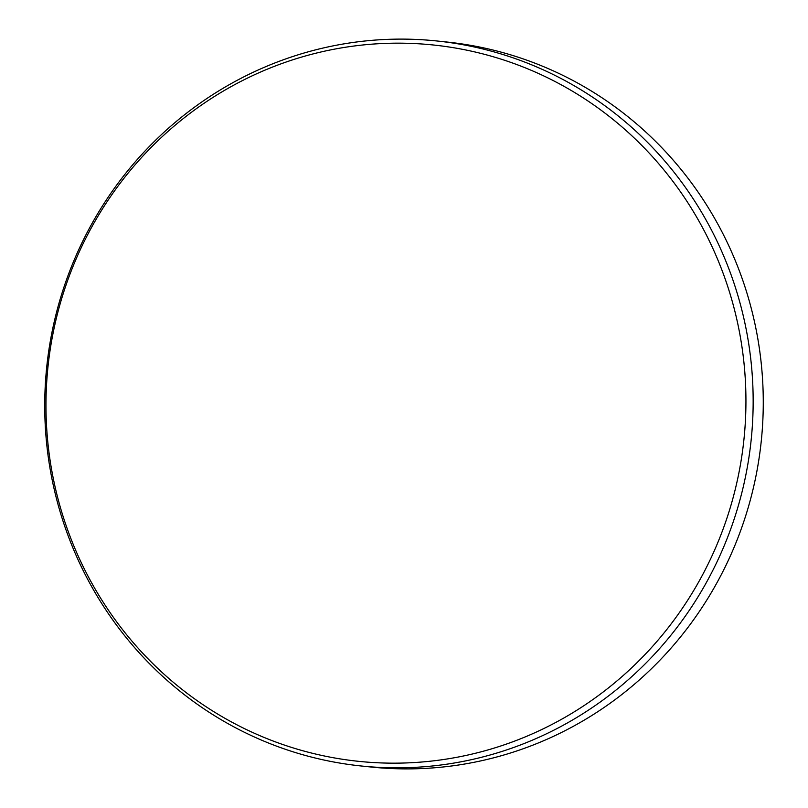 <?xml version="1.0" encoding="UTF-8"?>
<svg xmlns="http://www.w3.org/2000/svg" width="808" height="808" viewBox="0 0 808 808"><rect width="100%" height="100%" fill="white"/><g stroke="black" fill="none" stroke-linecap="round" stroke-linejoin="round"><path stroke-width="1.21" d="M299.192 749.723A360.115 349.874 -84 0 0 732.3 500.617A360.115 349.874 -84 0 0 492.718 56.6A360.115 349.874 -84 0 0 59.62 305.697A360.115 349.874 -84 0 0 299.192 749.723M496.88 52.712A364.469 354.106 96 0 1 746.531 471.478A364.469 354.106 96 0 1 360.994 765.964A364.469 354.106 96 0 1 301.01 754.228A364.469 354.106 96 0 1 51.358 335.461A364.469 354.106 96 0 1 436.896 40.976A364.469 354.106 96 0 1 496.88 52.712M360.994 765.964L371.104 767.024A364.469 354.106 -84 0 0 756.641 472.539A364.469 354.106 -84 0 0 506.99 53.772A364.469 354.106 -84 0 0 447.006 42.036L436.896 40.976"/></g></svg>
